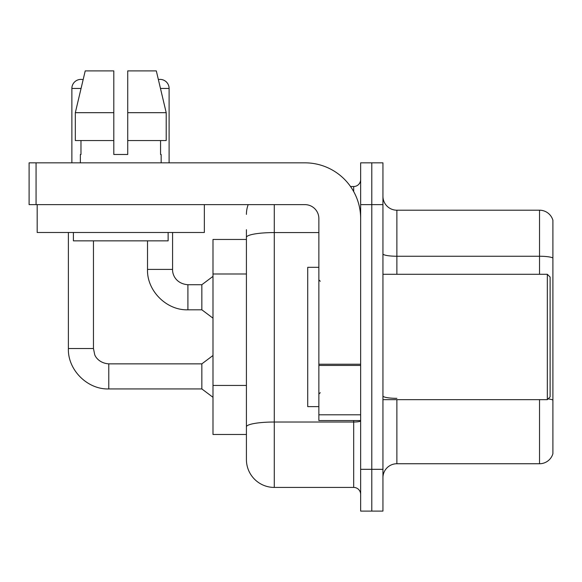 <?xml version="1.0" encoding="UTF-8"?>
<svg xmlns="http://www.w3.org/2000/svg" width="582" height="582" viewBox="0 0 582 582"><rect width="100%" height="100%" fill="white"/><g stroke="black" fill="none" stroke-linecap="round" stroke-linejoin="round"><path stroke-width="0.87" d="M246.419 239.457L212.99 239.457L212.99 434.485L246.419 434.485L246.419 459.562L246.419 239.457M382.941 477.677A13.932 13.932 0 0 1 396.873 463.745L539.529 463.745L539.529 399.659M371.796 469.318L371.796 511.105L382.941 511.105L382.941 469.318L371.796 469.318L371.796 511.105L360.651 511.105L360.651 469.318L371.796 469.318L371.796 204.631L371.796 469.318M360.651 469.318L360.651 162.836L371.796 162.836L371.796 204.631L371.796 162.836L382.941 162.836L382.941 469.318M552.9 220.229A13.932 13.932 0 0 0 539.529 210.204A13.932 13.932 0 0 1 552.9 220.229L552.9 453.713A13.932 13.932 0 0 1 539.529 463.745M552.9 257.993A13.932 2.423 180 0 0 539.529 256.247L539.529 210.204L396.873 210.204A13.932 13.932 0 0 1 382.941 196.272A13.932 13.932 0 0 0 396.873 210.204L396.873 274.282M274.282 204.631L274.282 487.425L353.689 487.425L353.689 420.56M350.524 186.516L353.689 186.516A6.962 6.962 0 0 0 360.651 179.554M246.419 264.243L246.419 229.701M246.419 431.699L246.419 395.193M360.651 494.387A6.962 6.962 0 0 0 353.689 487.425M246.419 214.38A27.863 27.863 0 0 1 248.187 204.631M274.282 487.425A27.863 27.863 0 0 1 246.419 459.562M71.87 162.836L71.87 88.442A9.057 9.057 0 0 1 83.139 79.669L75.325 112.682L85.219 70.895L113.803 70.895L113.803 154.477L127.727 154.477L113.803 154.477L127.727 154.477L127.727 70.895L156.311 70.895L158.362 79.552A9.057 9.057 0 0 1 169.107 88.442L169.107 162.836M68.385 232.487L68.385 348.538L93.462 348.538L94.677 354.511C95.23 356.708 99.275 363.219 108.783 363.859L201.845 363.859L201.845 388.936L108.783 388.936L108.783 363.881M93.462 348.538L93.462 240.846M147.515 240.846L147.515 269.408C146.751 290.731 166.583 310.57 187.913 309.806C166.583 310.57 146.751 290.731 147.515 269.408C146.751 290.731 166.583 310.57 187.913 309.806C166.583 310.57 146.751 290.731 147.515 269.408L172.585 269.408C172.287 274.973 176.31 283.812 187.913 284.729L201.845 284.729L201.845 309.806L187.913 309.806L187.913 284.729C176.31 283.812 172.287 274.973 172.585 269.408C172.287 274.973 176.31 283.812 187.913 284.729C176.31 283.812 172.287 274.973 172.585 269.408L172.585 232.487M360.651 420.56L318.863 420.56L318.863 364.223L360.651 364.223L360.651 218.563A55.727 55.727 0 0 0 304.932 162.836L36.062 162.836L36.062 204.631L304.932 204.631A13.932 13.932 0 0 1 318.863 218.563L318.863 364.223M36.062 204.631L29.1 204.631L29.1 162.836L36.062 162.836M318.863 267.32L307.718 267.32L307.718 406.629L318.863 406.629M547.327 399.659L550.114 396.873L550.114 277.068L547.327 274.282L547.327 399.659L382.941 399.659M204.347 204.631L204.347 232.487L37.183 232.487L37.183 204.631M80.367 154.477L80.971 154.477L80.367 154.477L80.367 162.836M161.163 154.477L160.559 154.477L161.163 154.477L161.163 162.836M160.559 140.546L160.559 154.477M127.727 154.477L113.803 154.477M80.971 154.477L80.971 140.546M73.397 232.487L73.397 240.846L168.133 240.846L168.133 232.487M166.205 140.546L166.205 112.682L166.205 140.546L127.727 140.546M113.803 140.546L75.325 140.546L75.325 112.682L113.803 112.682M166.205 112.682L156.311 70.895L166.205 112.682L127.727 112.682M246.419 273.991L212.99 273.991M246.419 385.437L212.99 385.437M396.873 399.659L396.873 463.745M539.529 274.282L539.529 256.247L396.873 256.247A13.932 2.423 0 0 1 382.941 253.832M552.9 400.081A13.932 2.423 180 0 0 548.128 398.859M382.941 204.631L360.651 204.631M396.873 398.343A13.932 2.423 -0 0 1 382.941 395.927M360.651 420.815A6.962 1.208 0 0 1 353.689 422.023L274.282 422.023A27.863 4.838 180 0 0 246.419 426.861M246.419 237.405A27.863 4.838 180 0 1 274.282 232.567L318.863 232.567M353.689 191.58L353.689 186.516M71.87 88.442L81.058 88.442M160.472 88.442L169.107 88.442M360.651 365.431L318.863 365.431M318.863 414.799L360.651 414.799M68.385 348.538C67.621 369.861 87.46 389.693 108.783 388.936C87.46 389.693 67.621 369.861 68.385 348.538C67.621 369.861 87.46 389.693 108.783 388.936C87.46 389.693 67.621 369.861 68.385 348.538C67.621 369.861 87.46 389.693 108.783 388.936M201.845 388.936L212.99 397.295M201.845 363.859L212.99 355.5M201.845 309.806L212.99 318.165M201.845 284.729L212.99 276.37M320.253 281.252L318.863 279.855M382.941 274.282L547.327 274.282M320.253 392.697L318.863 394.087"/></g></svg>

